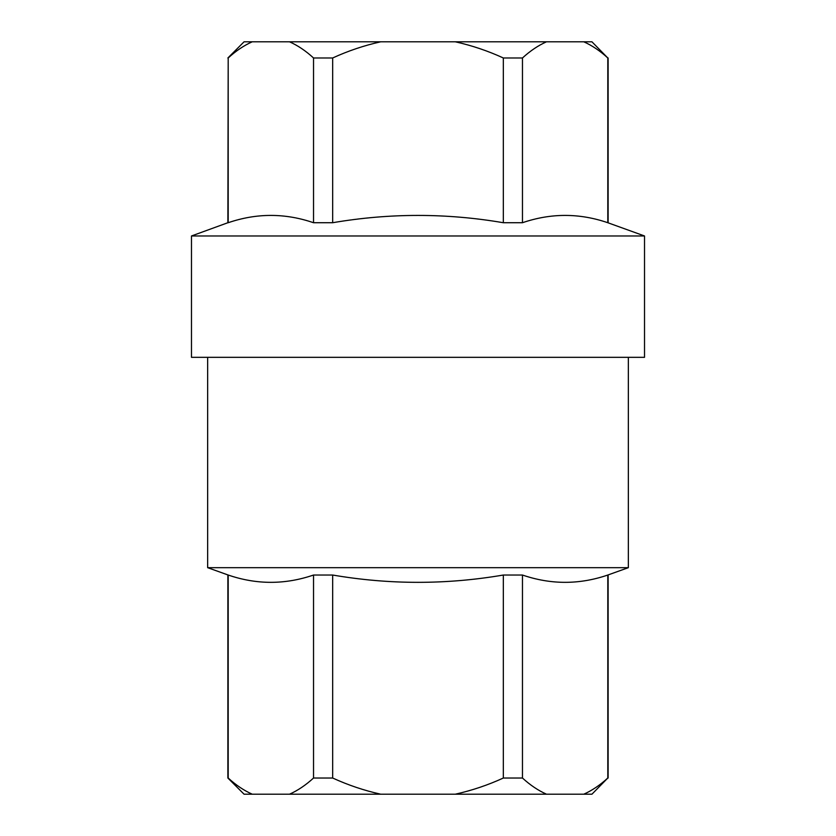 <?xml version="1.0" encoding="UTF-8"?>
<svg xmlns="http://www.w3.org/2000/svg" width="836" height="836" viewBox="0 0 836 836"><rect width="100%" height="100%" fill="white"/><g stroke="black" fill="none" stroke-linecap="round" stroke-linejoin="round"><path stroke-width="1.25" d="M644.525 235.971L191.475 235.971L191.475 357.327L644.525 357.327L644.525 235.971L607.803 222.721L607.803 57.977C600.081 50.892 592.076 45.499 583.779 41.8L591.94 41.8L607.803 57.977M607.803 222.721C579.358 212.981 550.914 212.981 522.469 222.721L503.335 222.721L503.335 57.977C487.89 50.892 471.88 45.499 455.296 41.8L380.704 41.8C364.12 45.499 348.11 50.892 332.665 57.977L313.531 57.977C305.809 50.892 297.804 45.499 289.517 41.8L252.221 41.8C243.924 45.499 235.919 50.892 228.197 57.977L227.873 222.721L191.475 235.971M227.873 222.721L228.197 222.721C256.642 212.981 285.086 212.981 313.531 222.721L332.665 222.721C389.555 212.992 446.445 212.992 503.335 222.721M503.105 222.679L498.904 222.01M228.197 575.032L228.197 778.023C235.888 785.077 243.893 790.469 252.221 794.2L289.517 794.2C297.773 790.511 305.777 785.119 313.531 778.023L313.531 575.032C285.086 584.772 256.642 584.772 228.197 575.032L207.652 567.675L628.348 567.675L607.803 575.032C579.358 584.772 550.914 584.772 522.469 575.032L522.469 778.023C530.149 785.077 538.154 790.469 546.483 794.2L583.779 794.2C592.045 790.511 600.049 785.119 607.803 778.023L607.803 575.032M252.221 794.2L244.06 794.2L227.873 778.023L227.873 575.032M607.803 778.023L591.94 794.2L583.779 794.2M546.483 794.2L455.296 794.2C471.974 790.459 487.994 785.067 503.335 778.023L503.335 575.032C446.445 584.772 389.555 584.772 332.665 575.032L332.665 778.023C348.152 785.119 364.172 790.511 380.704 794.2L455.296 794.2M380.704 794.2L289.517 794.2M252.221 41.8L244.06 41.8L227.873 57.977M228.197 222.721L228.197 57.977M313.531 222.721L313.531 57.977M332.665 222.721L332.665 57.977M380.704 41.8L289.517 41.8M522.469 222.721L522.469 57.977C530.191 50.892 538.196 45.499 546.483 41.8L583.779 41.8M522.469 57.977L503.335 57.977M313.531 575.032L332.665 575.032M503.335 575.032L522.469 575.032M207.652 357.327L207.652 567.675M546.483 41.8L455.296 41.8M332.665 778.023L313.531 778.023M522.469 778.023L503.335 778.023M628.348 357.327L628.348 567.675M608.127 778.023L608.127 575.032M608.127 57.977L608.127 222.721"/></g></svg>
